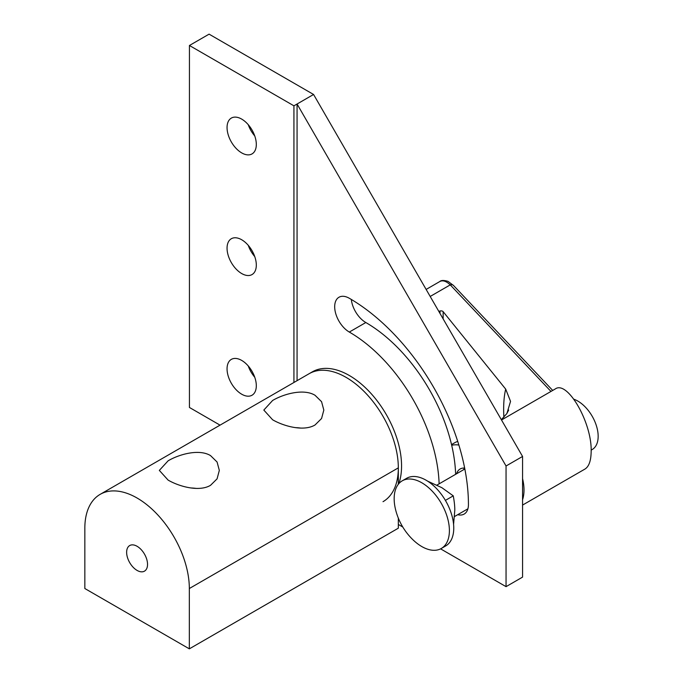 <?xml version="1.0" encoding="UTF-8"?>
<svg xmlns="http://www.w3.org/2000/svg" width="683" height="683" viewBox="0 0 683 683"><rect width="100%" height="100%" fill="white"/><g stroke="black" fill="none" stroke-linecap="round" stroke-linejoin="round"><path stroke-width="1.02" d="M449.397 530.597A39.059 22.548 60 0 1 441.303 548.475A39.059 22.548 60 0 1 413.3 540.108A62.785 62.785 0 0 1 395.491 509.262A39.059 22.548 60 0 1 394.159 498.701A39.059 22.548 60 0 1 402.244 480.823A39.059 22.548 60 0 1 432.348 491.29A39.059 22.548 60 0 1 449.397 530.597M441.303 548.475L445.666 545.956A39.059 22.548 -120 0 0 453.76 528.079A39.059 22.548 -120 0 0 436.71 488.772A39.059 22.548 -120 0 0 406.616 478.305L402.244 480.823M453.58 524.365L454.784 510.295C454.861 506.615 454.357 501.809 453.264 495.849L441.884 487.696L427.72 481.199M445.401 500.391L453.264 495.849M456.56 473.78A20.362 11.756 60 0 1 460.137 468.99A20.362 11.756 60 0 1 464.662 468.077M464.397 468.051A20.362 11.756 -120 0 0 463.757 469.622M451.694 445.273A45.804 26.449 60 0 1 458.856 445.026M457.73 441.431A45.804 26.449 -120 0 0 454.613 442.797L451.531 444.582M398.838 483.649A73.892 42.662 -120 0 0 401.561 465.994A73.892 42.662 -120 0 0 369.307 391.632A73.892 42.662 -120 0 0 312.37 371.834L309.134 373.703A73.892 42.662 60 0 1 366.071 393.502A73.892 42.662 60 0 1 398.326 467.864A73.892 42.662 60 0 1 383.018 501.689M210.543 485.306C199.316 492.076 179.373 486.655 168.12 480.106L159.335 470.399L168.12 460.812C179.347 454.152 199.291 448.705 210.543 455.612L217.074 462.007L219.328 470.399L217.074 478.851L210.543 485.306M126.637 552.325A14.778 8.529 60 0 1 129.693 545.555A14.778 8.529 60 0 1 141.082 549.516A14.778 8.529 60 0 1 147.537 564.389A14.778 8.529 60 0 1 144.472 571.15A14.778 8.529 60 0 1 133.091 567.197A14.778 8.529 60 0 1 126.637 552.325M315.042 424.971C303.815 431.75 283.872 426.32 272.619 419.78L263.826 410.073L272.619 400.477C283.846 393.818 303.79 388.379 315.042 395.286L321.565 401.681L323.827 410.073L321.565 418.517L315.042 424.971M300.861 428.096A30.001 17.323 0 0 0 295.415 427.643M196.363 488.43A30.001 17.323 0 0 0 190.924 487.969M84.837 588.524L84.837 528.19A73.892 42.662 60 0 1 100.145 494.364A73.892 42.662 60 0 1 157.081 514.162A73.892 42.662 60 0 1 189.336 588.524L189.336 648.85L84.837 588.524M100.145 494.364L309.134 373.703A73.892 42.662 60 0 1 366.071 393.502A73.892 42.662 60 0 1 398.326 467.864L398.326 484.273M398.326 518.107L398.326 528.19L189.336 648.85M522.563 478.629A42.107 24.306 60 0 1 524.006 490.01A42.107 24.306 60 0 1 522.563 499.725M522.563 505.079L585.007 469.033C589.019 466.498 591.068 460.564 591.162 451.232C591.982 422.7 567.411 380.047 555.279 388.951L501.51 419.994M591.154 450.131L592.195 449.525A28.806 16.631 -120 0 0 598.163 436.335A28.806 16.631 -120 0 0 573.993 399.273M438.776 311.328A2.365 1.366 0 0 0 438.998 311.277L439.997 311.004A2.365 1.366 180 0 1 443.139 311.661L505.693 389.114C503.875 396.755 503.269 406.146 503.883 417.279M501.322 419.669L506.897 413.505L510.543 401.373L505.693 389.114M552.709 390.437L453.478 285.443A4.431 3.176 136.6 0 0 450.251 284.871L550.976 391.436M426.132 289.43L439.826 281.524C442.729 279.987 446.204 281.106 450.251 284.871L430.188 296.456M256.313 385.75A20.686 11.944 60 0 1 252.027 395.226A20.686 11.944 60 0 1 236.087 389.686A20.686 11.944 60 0 1 227.055 368.863A20.686 11.944 60 0 1 231.341 359.386A20.686 11.944 60 0 1 247.28 364.935A20.686 11.944 60 0 1 256.313 385.75M248.262 366.02A20.686 11.944 -120 0 0 254.75 377.255M256.313 265.089A20.686 11.944 60 0 1 252.027 274.566A20.686 11.944 60 0 1 236.087 269.025A20.686 11.944 60 0 1 227.055 248.202A20.686 11.944 60 0 1 231.341 238.726A20.686 11.944 60 0 1 247.28 244.275A20.686 11.944 60 0 1 256.313 265.089M248.262 245.359A20.686 11.944 -120 0 0 254.75 256.595M256.313 144.429A20.686 11.944 60 0 1 252.027 153.906A20.686 11.944 60 0 1 236.087 148.365A20.686 11.944 60 0 1 227.055 127.542A20.686 11.944 60 0 1 231.341 118.074A20.686 11.944 60 0 1 247.28 123.614A20.686 11.944 60 0 1 256.313 144.429M248.262 124.699A20.686 11.944 -120 0 0 254.75 135.934M439.118 483.854A127.089 73.371 -120 0 0 349.312 332.058A20.686 11.944 60 0 1 335.797 313.83A20.686 11.944 60 0 1 338.973 297.25A20.686 11.944 60 0 1 349.312 298.275A168.462 97.268 60 0 1 468.436 504.6A20.686 11.944 60 0 1 464.15 514.077A20.686 11.944 60 0 1 457.712 514.692M351.318 299.453A20.686 11.944 -120 0 0 365.823 322.53A127.089 73.371 60 0 1 455.629 474.318M522.563 456.457L313.574 94.476L297.071 104.012L506.052 465.994L522.563 456.457L522.563 577.118L506.052 586.654L506.052 465.994M293.929 382.48L293.929 105.822L297.071 104.012L297.071 380.67M398.326 524.45L402.782 527.028M440.595 548.859L506.052 586.654M293.929 105.822L189.439 45.488L189.439 407.469L220.046 425.142M189.439 45.488L209.083 34.15L313.574 94.476M398.326 467.864L189.336 588.524M443.139 311.661L443.139 318.893M439.997 311.004L439.997 313.454M438.998 311.277L438.998 311.713M365.823 322.53L349.312 332.058M464.841 468.999L436.949 485.101M454.502 516.544L467.906 508.801M439.809 281.533C441.133 280.192 443.865 280.132 448.014 281.37L453.469 285.451M508.681 410.073L506.88 413.497"/></g></svg>
